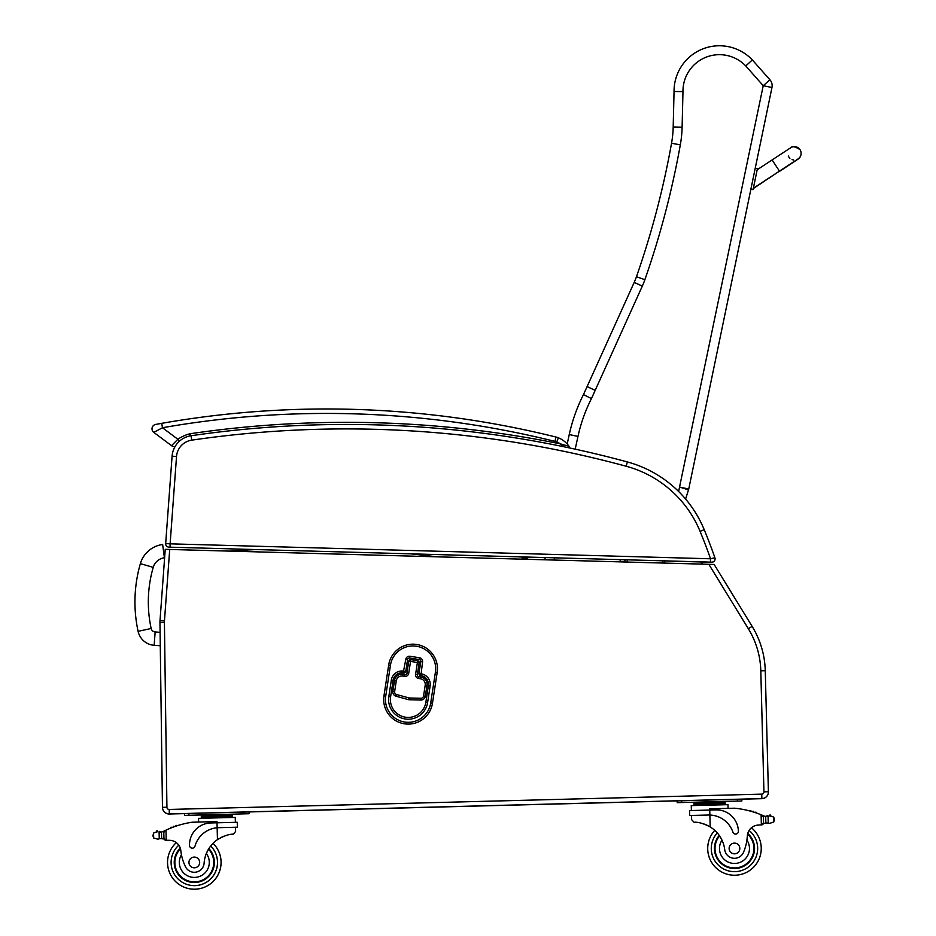 <?xml version="1.0" encoding="UTF-8"?>
<svg xmlns="http://www.w3.org/2000/svg" width="936" height="936" viewBox="0 0 936 936"><rect width="100%" height="100%" fill="white"/><g stroke="black" fill="none" stroke-linecap="round" stroke-linejoin="round"><path stroke-width="1.4" d="M521.96 559.166L522.323 557.517A60.688 60.688 0 0 1 528.559 559.342A60.688 60.688 0 0 0 522.323 557.517M162.642 544.506A26.91 26.91 0 0 0 140.365 563.636L153.211 567.368A13.525 13.525 0 0 1 164.408 557.762L162.642 544.506A26.91 26.91 0 0 0 140.365 563.636A138.762 138.657 -175.6 0 0 138.095 631.332A17.784 17.784 0 0 0 154.147 645.302L155.154 631.952A4.399 4.399 0 0 1 151.164 628.489A125.377 125.272 -175.6 0 1 153.211 567.368M154.147 645.302L160.278 645.77L162.466 807.405A6.692 6.692 0 0 0 169.334 814.004L761.881 798.677L761.764 794.219L761.881 798.677A6.692 6.692 0 0 0 768.397 791.856M701.52 564.115L700.924 561.857M702.082 561.892L702.679 564.139M702.117 561.998L710.447 562.232L710.541 558.78L170.118 543.839L170.024 547.186L710.447 562.126M519.574 556.955L544.834 557.657M664.654 560.968L700.959 561.963M711.641 562.267L710.447 562.232L711.641 562.267A3.346 3.346 0 0 0 715.081 558.886A3.346 3.346 0 0 1 711.641 562.267M569.345 447.899L568.983 446.273A2.235 2.235 0 0 1 569.345 447.899A2.235 2.235 0 0 0 568.983 446.273L569.345 447.899A2.235 2.235 0 0 0 568.983 446.273A23.634 23.634 0 0 0 558.406 437.826A17.842 17.842 0 0 0 556.019 437.053A17.842 17.842 0 0 1 558.406 437.826A23.634 23.634 0 0 1 568.983 446.273L560.29 443.851L563.94 446.764L562.279 445.314M190.932 435.766L190.043 433.754A37.803 37.803 0 0 0 177.852 439.265L162.478 427.74L153.796 432.385A4.458 4.458 0 0 1 155.68 424.429L157.81 424.043L155.68 424.429A4.458 4.458 0 0 0 153.796 432.385A4.458 4.458 0 0 1 155.68 424.429A4.458 4.458 0 0 0 153.796 432.385L171.534 445.676A4.458 4.458 0 0 0 175.126 446.472A4.458 4.458 0 0 1 171.534 445.676A4.458 4.458 0 0 0 175.126 446.472A22.3 22.3 0 0 0 172.084 456.183L165.672 543.57A3.346 3.346 0 0 0 168.913 547.15L170.024 547.186L168.913 547.15A3.346 3.346 0 0 1 165.672 543.57L170.118 543.839L176.53 456.511L172.084 456.183A22.3 22.3 0 0 1 191.096 435.743A1072.761 1072.761 0 0 1 627.366 461.939A115.97 115.97 0 0 1 704.211 529.671A115.97 115.97 0 0 0 627.366 461.939L626.196 466.245A111.513 111.513 0 0 1 700.081 531.367A554.814 554.814 0 0 1 710.541 558.78L714.893 557.704A3.346 3.346 0 0 1 711.641 562.15A3.346 3.346 0 0 0 714.893 557.704A559.272 559.272 0 0 0 704.211 529.671L700.081 531.367M161.706 423.341L162.478 427.74A947.875 947.875 0 0 1 554.943 441.382L556.019 437.053A952.333 952.333 0 0 0 161.706 423.341L155.68 424.429M752.135 626.383A89.212 89.212 0 0 1 765.262 670.714L768.397 791.727A6.692 6.692 0 0 1 761.881 798.595L761.764 794.137A2.235 2.235 0 0 0 763.94 791.844L760.804 670.831A84.755 84.755 0 0 0 748.332 628.711L752.135 626.383L714.145 564.455L165.239 549.338L160.021 620.474A22.3 22.3 0 0 0 159.962 622.405L162.466 807.312A6.692 6.692 0 0 0 169.334 813.91L169.334 814.004M746.238 798.993L169.334 813.91L169.217 809.453L761.764 794.137L761.881 798.595L746.238 798.993M184.766 549.877L496.887 558.476M712.273 558.347L714.893 557.704M554.943 441.382A13.385 13.385 0 0 1 556.733 441.956A19.176 19.176 0 0 1 560.29 443.851A1074.984 1074.984 0 0 0 190.043 433.754L189.949 435.942M153.796 432.385L171.534 445.676L177.852 439.265L179.279 441.347M171.534 445.676A4.458 4.458 0 0 0 175.126 446.472M575.195 449.163L577.968 436.445A158.207 158.207 0 0 1 591.458 398.584L642.33 286.077A80.285 80.285 0 0 0 644.881 279.677A876.81 876.81 0 0 0 680.32 144.846A115.97 115.97 0 0 0 682.11 127.191L682.976 91.576A36.434 36.434 0 0 1 745.758 65.953L763.226 85.703L769.907 79.782A8.915 8.915 0 0 1 771.966 87.504L763.226 85.703L678.623 491.494M685.585 499.028L688.498 489.914A8.915 8.915 0 0 0 688.744 489.001L771.966 87.504A8.915 8.915 0 0 0 769.907 79.782L752.333 59.927A45.361 45.361 0 0 0 674.049 91.517L673.195 126.98A107.055 107.055 0 0 1 671.545 143.267A867.894 867.894 0 0 1 636.457 276.728A71.37 71.37 0 0 1 634.187 282.415L583.467 394.618A167.123 167.123 0 0 0 569.252 434.538L567.193 444.003M745.758 65.953L752.333 59.927L745.758 65.953M663.928 563.074L664.689 560.851M662.068 563.027L662.934 560.804M624.476 561.986L625.236 559.763M544.81 557.54A26.758 26.758 0 0 0 545.384 559.81M591.458 398.584L583.467 394.618M595.401 390.452L587.317 386.685M682.976 91.576L674.049 91.517M588.334 397.028L585.772 395.764M417.678 660.722L417.409 662.489L419.164 662.758A1.778 1.778 0 0 0 417.678 660.722L410.799 659.669A1.778 1.778 0 0 0 408.763 661.167L410.53 661.436L410.799 659.669M408.763 661.167L406.938 673.066A1.778 1.778 0 0 1 404.902 674.563L403.053 674.283A7.488 7.488 0 0 0 394.512 680.554L392.874 691.271A4.458 4.458 0 0 0 396.103 696.244L408.213 699.566A5.932 5.932 0 0 0 409.64 699.777L420.802 700.058A4.458 4.458 0 0 0 425.318 696.279L426.968 685.515A7.488 7.488 0 0 0 420.697 676.974L418.837 676.693A1.778 1.778 0 0 1 417.351 674.657L419.164 662.758M405.744 671.44L403.978 671.17L403.709 672.937A1.778 1.778 0 0 0 405.744 671.44L407.57 659.541A1.778 1.778 0 0 1 409.594 658.043L419.305 659.529A1.778 1.778 0 0 1 420.79 661.565L418.977 673.464A1.778 1.778 0 0 0 420.463 675.5L420.732 673.733L418.977 673.464M420.463 675.5L420.907 675.57A8.915 8.915 0 0 1 428.384 685.737L425.857 702.269A17.842 17.842 0 0 1 405.522 717.21A17.842 17.842 0 0 1 390.581 696.875L393.108 680.343A8.915 8.915 0 0 1 403.276 672.867L403.709 672.937M388.686 664.993L383.959 695.869A24.535 24.535 0 0 0 404.504 723.82A24.535 24.535 0 0 0 432.467 703.275L437.182 672.411A24.535 24.535 0 0 0 416.637 644.459A24.535 24.535 0 0 0 388.686 664.993L390.441 665.274A22.745 22.745 0 0 1 416.368 646.214A22.745 22.745 0 0 1 435.415 672.142L430.7 703.006A22.745 22.745 0 0 1 404.773 722.054A22.745 22.745 0 0 1 385.726 696.138L390.441 665.274M159.787 832.092A7.511 7.511 0 0 1 159.108 832.022L161.483 831.999A7.511 7.511 0 0 0 163.601 831.297A94.828 94.828 0 0 1 164.993 830.618L163.8 832.56L163.952 838.258L163.823 833.531A85.001 85.001 0 0 0 163.753 833.555L163.882 838.258A0.69 0.69 0 0 1 162.981 838.937A7.511 7.511 0 0 0 161.647 838.656L159.272 838.761L161.647 838.656L161.483 831.999L159.097 832.022A0.69 0.69 0 0 1 160.489 832.092M157.88 839.194L159.272 838.761L157.88 839.194L153.668 838.012L153.001 836.047L153.551 833.052L157.681 831.659A3.51 3.51 0 0 0 156.335 831.46A0.69 0.69 0 0 1 157.143 830.864A0.69 0.69 0 0 1 157.716 831.671M214.379 861.916A20.077 20.077 0 0 1 186.779 881.045A20.077 20.077 0 0 1 180.262 848.098A20.077 20.077 0 0 0 186.779 881.045A20.077 20.077 0 0 0 208.857 848.613A20.077 20.077 0 0 1 214.379 861.916M762.115 815.174A94.828 94.828 0 0 1 763.53 815.794A7.511 7.511 0 0 0 764.361 816.098A0.69 0.69 0 0 0 763.46 816.777L763.495 818.052A85.001 85.001 0 0 0 763.425 818.017L763.542 822.744L763.402 817.058L761.108 814.765L761.366 824.908L763.542 822.744A2.106 2.106 0 0 1 761.495 824.908M769.462 815.841L768.07 816.274L769.462 815.841A3.51 3.51 0 0 1 770.796 815.572A0.69 0.69 0 0 0 769.965 815.022A0.69 0.69 0 0 0 769.427 815.853L773.662 817.023L774.341 818.988L773.791 821.983L769.661 823.376L768.245 823.013L769.661 823.376M764.361 816.098A7.511 7.511 0 0 0 765.695 816.379L768.07 816.274A0.69 0.69 0 0 0 766.689 816.426A7.511 7.511 0 0 0 768.058 816.274L765.695 816.379L765.859 823.037L768.245 823.013L765.859 823.037A7.511 7.511 0 0 0 764.548 823.387A0.69 0.69 0 0 1 763.612 822.744M725.143 803.392L725.166 804.738L725.143 803.392L694.032 804.199L693.997 802.866L725.096 802.058L725.131 803.392M707.721 849.163A26.758 26.758 0 0 0 746.249 872.504A26.758 26.758 0 0 0 751.433 827.763A26.758 26.758 0 0 1 746.249 872.504A26.758 26.758 0 0 1 707.721 849.163A26.758 26.758 0 0 0 746.249 872.504A26.758 26.758 0 0 0 751.433 827.763A26.758 26.758 0 0 1 746.249 872.504A26.758 26.758 0 0 1 714.765 830.372A26.758 26.758 0 0 0 707.721 849.163A26.758 26.758 0 0 1 714.765 830.372A26.758 26.758 0 0 0 707.721 849.163M185.199 866.128A49.175 49.175 0 0 1 180.8 850.532L181.444 854.743A14.988 14.988 0 0 0 199.192 876.599A14.988 14.988 0 0 0 206.341 853.503L208.319 849.49A31.099 31.099 0 0 0 204.118 863.109A9.828 9.828 0 0 1 185.199 866.128A9.828 9.828 0 0 0 204.118 863.109A31.099 31.099 0 0 1 217.456 839.65C223.985 835.848 229.273 834.023 233.321 834.187L235.615 831.472L235.498 827.248L235.615 831.472M218.696 827.681L237.381 827.202L237.253 822.276L210.834 822.955A21.891 21.891 0 0 0 189.517 845.407A2.796 2.796 0 0 0 195.016 846.097A25.284 25.284 0 0 1 217.152 827.763L218.696 827.681L217.152 827.763L217.456 839.65L219.036 838.633M220.276 837.919L221.692 837.205M222.944 836.632L223.868 836.257M164.993 830.618L165.976 830.15A94.828 94.828 0 0 1 192.114 822.229L216.988 821.586L217.152 827.763M166.105 840.306A2.106 2.106 0 0 1 163.952 838.258L166.234 840.306A63.215 63.215 0 0 1 169.779 840.317A11.478 11.478 0 0 1 180.8 850.532A11.478 11.478 0 0 0 180.578 849.198L180.8 850.532M224.605 814.999L232.374 814.8L232.409 816.133L201.31 816.941L201.275 815.607L209.056 815.396L224.605 814.999L224.64 816.332M209.056 815.396L209.091 816.742M201.345 818.275L201.31 816.941M175.816 826.184A0.69 0.69 0 0 1 177.103 825.763M173.16 827.131A0.69 0.69 0 0 1 174.447 826.663M170.516 828.161A0.69 0.69 0 0 1 171.803 827.646M162.794 831.648A0.69 0.69 0 0 1 163.718 832.291L163.882 838.258M165.976 830.15L166.234 840.306A63.215 63.215 0 0 1 169.779 840.317M152.977 835.064L153.001 836.047M198.643 822.065L198.537 818.345L235.252 817.397L235.381 822.323M184.439 813.606L184.486 815.396L244.682 813.84L249.14 813.723L249.093 811.933M213.057 843.336A26.758 26.758 0 0 1 221.06 861.74A26.758 26.758 0 0 0 213.057 843.336A26.758 26.758 0 0 1 183.795 887.047A26.758 26.758 0 0 1 176.307 842.634A26.758 26.758 0 0 0 183.795 887.047A26.758 26.758 0 0 0 221.06 861.74A26.758 26.758 0 0 1 183.795 887.047A26.758 26.758 0 0 1 176.307 842.634M174.868 862.945A19.445 19.445 0 0 1 180.472 848.777A19.445 19.445 0 0 0 201.673 880.437A19.445 19.445 0 0 0 208.517 849.163A19.445 19.445 0 0 1 201.673 880.437A19.445 19.445 0 0 1 174.868 862.945M188.955 862.571A5.347 5.347 0 0 0 197.11 867.005A5.347 5.347 0 0 0 196.864 857.739A5.347 5.347 0 0 0 188.955 862.571M691.634 819.679L691.517 815.455L691.634 819.679L694.056 822.276C698.092 821.902 703.474 823.446 710.178 826.921A31.099 31.099 0 0 1 724.721 849.654A9.828 9.828 0 0 0 743.769 851.678A49.175 49.175 0 0 0 747.349 835.883A11.478 11.478 0 0 1 757.832 825.107A63.215 63.215 0 0 1 761.366 824.908M703.603 823.855L704.551 824.183M705.838 824.686L707.277 825.33M708.552 825.973L710.178 826.921L709.874 815.034L708.33 815.022L709.874 815.034L709.745 810.061L689.516 810.576L689.645 815.502L708.33 815.022M709.874 815.034A25.284 25.284 0 0 1 732.935 832.186A2.796 2.796 0 0 0 738.387 831.215A21.891 21.891 0 0 0 715.935 809.897L709.745 810.061L709.71 808.844L734.584 808.201A94.828 94.828 0 0 1 761.108 814.765M774.341 818.988L774.365 819.971M717.327 802.257L717.362 803.591M701.778 802.655L701.813 804.001M751.082 811.313A0.69 0.69 0 0 0 749.771 810.95M753.772 812.12A0.69 0.69 0 0 0 752.462 811.711M756.463 813.01A0.69 0.69 0 0 0 755.165 812.565M691.388 810.529L691.259 805.615L727.974 804.656L728.068 808.376L727.974 804.656M677.161 800.865L677.208 802.655L741.862 800.982L741.815 799.204M719.234 835.415A20.077 20.077 0 0 0 742.962 866.654A20.077 20.077 0 0 0 747.77 833.426M747.349 835.883L746.928 840.118A14.988 14.988 0 0 1 739.03 862.746A14.988 14.988 0 0 1 721.995 840.165L719.807 836.269M747.595 834.116A19.445 19.445 0 0 1 742.552 866.163A19.445 19.445 0 0 1 719.597 835.942M739.826 848.332A5.347 5.347 0 0 0 731.683 843.909A5.347 5.347 0 0 0 731.917 853.176A5.347 5.347 0 0 0 739.826 848.332M800.912 154.955A6.692 6.692 -168.3 0 1 796.513 159.939A6.692 6.692 -168.3 0 0 800.912 154.955L800.97 154.674A6.692 6.692 -168.3 0 1 796.723 159.6M753.129 189.353L757.423 168.632L755.235 168.188L750.883 189.212L753.129 189.353M791.563 147.268A6.692 6.692 -168.3 0 1 800.97 154.674M793.599 159.951A6.692 6.692 -168.3 0 1 792.043 159.565M789.914 158.254A6.692 6.692 -168.3 0 1 788.299 155.996M753.059 189.692L750.871 189.236L753.059 189.669M229.8 551.117A1058.101 1057.142 -175.6 0 1 256.406 549.572M410.413 553.831A1058.101 1057.142 -175.6 0 1 436.632 556.803M138.095 631.332L151.164 628.489M160.091 632.338L155.154 631.952M169.709 549.455L164.467 620.802A17.842 17.842 0 0 0 164.42 622.346L166.924 807.253A2.235 2.235 0 0 0 169.217 809.453M748.332 628.711L708.821 564.314M166.924 807.253L162.466 807.312M164.42 622.346L159.962 622.405M164.467 620.802L160.021 620.474M760.804 670.831L765.262 670.714M763.94 791.844L768.397 791.727M176.53 456.511A17.842 17.842 0 0 1 191.751 440.154A1068.292 1068.292 0 0 1 626.196 466.245M191.751 440.154L191.096 435.743M556.733 441.956L558.406 437.826M626.804 562.056L627.576 559.833M620.568 559.634L619.796 561.857M555.06 560.079A17.842 17.842 0 0 1 554.112 557.798M688.744 489.001L680.004 487.188L688.498 489.914M577.968 436.445L569.252 434.538M642.33 286.077L634.187 282.415M644.881 279.677L636.457 276.728M680.32 144.846L671.545 143.267M682.11 127.191L673.195 126.98M410.53 661.436L417.409 662.489L415.584 674.388A3.568 3.568 0 0 0 418.567 678.46L420.428 678.74A5.71 5.71 0 0 1 425.201 685.246L423.563 696.01A2.679 2.679 0 0 1 420.849 698.279L409.675 697.999A4.142 4.142 0 0 1 408.681 697.846L396.583 694.524A2.679 2.679 0 0 1 394.641 691.54L396.279 680.823A5.71 5.71 0 0 1 402.784 676.049L404.633 676.33A3.568 3.568 0 0 0 408.704 673.335L410.53 661.436M418.837 676.693L418.567 678.46M415.584 674.388L417.351 674.657M406.938 673.066L408.704 673.335M404.633 676.33L404.902 674.563M403.053 674.283L402.784 676.049M394.512 680.554L396.279 680.823M392.874 691.271L394.641 691.54M396.103 696.244L396.583 694.524M408.213 699.566L408.681 697.846M409.64 699.777L409.675 697.999M420.802 700.058L420.849 698.279M425.318 696.279L423.563 696.01M426.968 685.515L425.201 685.246M420.697 676.974L420.428 678.74M420.907 675.57L422.557 661.834A3.568 3.568 0 0 0 419.574 657.762L409.874 656.276L409.594 658.043M409.874 656.276A3.568 3.568 0 0 0 405.803 659.272L403.545 671.1A10.705 10.705 0 0 0 391.342 680.074L388.814 696.606A19.621 19.621 0 0 0 405.253 718.977A19.621 19.621 0 0 0 427.612 702.538L430.139 686.006A10.705 10.705 0 0 0 421.177 673.803M407.57 659.541L405.803 659.272M422.557 661.834L420.79 661.565M419.305 659.529L419.574 657.762M428.384 685.737L430.139 686.006M425.857 702.269L427.612 702.538M390.581 696.875L388.814 696.606M393.108 680.343L391.342 680.074M403.276 672.867L403.545 671.1M383.959 695.869L385.726 696.138M435.415 672.142L437.182 672.411M430.7 703.006L432.467 703.275M210.694 846.015A23.189 23.189 0 0 1 217.491 861.834A23.189 23.189 0 0 0 210.694 846.015A23.189 23.189 0 0 1 185.152 883.748A23.189 23.189 0 0 1 178.788 845.196A23.189 23.189 0 0 0 185.152 883.748A23.189 23.189 0 0 0 217.491 861.834A23.189 23.189 0 0 1 185.152 883.748A23.189 23.189 0 0 1 178.788 845.196M717.268 832.923A23.189 23.189 0 0 0 711.29 849.069A23.189 23.189 0 0 1 717.268 832.923A23.189 23.189 0 0 0 744.728 869.275A23.189 23.189 0 0 0 749.081 830.454A23.189 23.189 0 0 1 744.728 869.275A23.189 23.189 0 0 1 711.29 849.069A23.189 23.189 0 0 0 744.728 869.275A23.189 23.189 0 0 0 749.081 830.454M159.097 832.022L159.272 838.761M153.551 833.052L153.668 838.012M244.682 813.84L244.635 812.05M188.943 815.279L188.896 813.489M773.662 817.023L773.791 821.983M768.07 816.274L768.245 823.013M737.404 801.099L737.357 799.309M681.665 802.538L681.619 800.76M757.201 169.732L772.106 159.939L779.454 171.124L753.351 188.265M753.281 188.592L779.255 171.253M204.879 814.87L206.365 815.268M719.737 802.199L721.469 801.508L719.737 802.199M232.444 817.479L232.409 816.133M227.015 814.94L228.747 814.25M694.067 805.533L694.032 804.199M699.356 802.725L697.601 802.129M755.235 168.188L757.423 168.632M779.454 171.124L797.975 158.98M772.106 159.939L790.733 147.736C792.043 145.887 795.132 146.519 800.011 149.643M779.384 171.464L798.396 158.944M798.595 158.781L800.409 156.464"/></g></svg>
